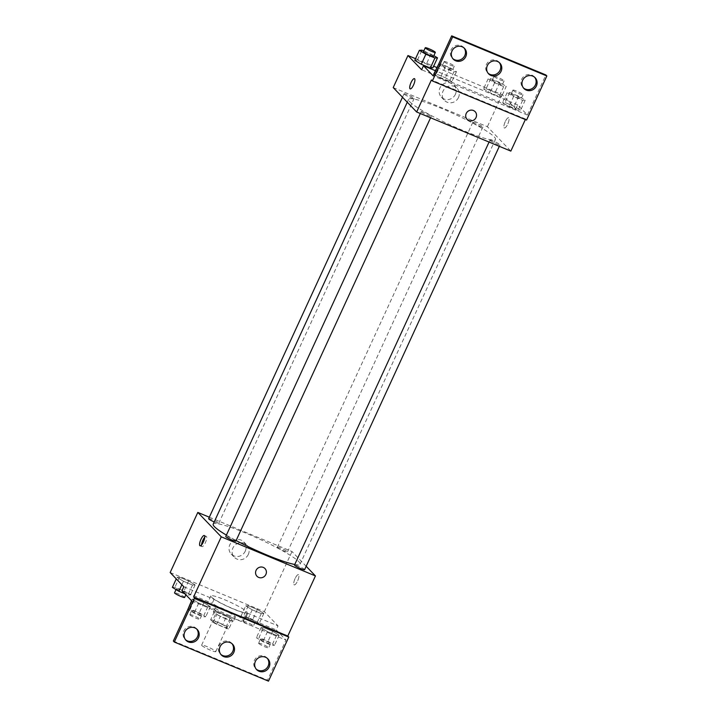 <?xml version="1.0" encoding="UTF-8"?>
<svg xmlns="http://www.w3.org/2000/svg" width="717" height="717" viewBox="0 0 717 717"><rect width="100%" height="100%" fill="white"/><g stroke="black" fill="none" stroke-linecap="round" stroke-linejoin="round"><path stroke-width="0.54" stroke-dasharray="3.58 2.69" d="M201.827 645.524A7.779 0.941 24.7 0 0 209.364 649.71A7.779 0.941 24.7 0 0 215.763 651.628A7.779 0.941 24.7 0 0 209.095 647.523A7.779 0.941 24.7 0 0 201.629 645.13A7.779 0.941 24.7 0 0 201.827 645.524M212.895 621.478A7.779 0.941 24.7 0 0 220.424 625.663A7.779 0.941 24.7 0 0 226.823 627.581A7.779 0.941 24.7 0 0 220.155 623.476A7.779 0.941 24.7 0 0 212.689 621.083A7.779 0.941 24.7 0 0 212.895 621.478M212.77 620.205L222.835 624.39A10.558 1.282 24.7 0 1 226.357 626.282L228.857 628.89A10.558 1.282 24.7 0 1 226.742 628.451L216.677 624.274A10.558 1.282 24.7 0 1 213.164 622.374L210.655 619.766A10.558 1.282 24.7 0 1 212.77 620.205L216.453 612.193L226.527 616.369L222.835 624.39M226.742 628.451L230.435 620.438L220.37 616.262L216.677 624.274M213.164 622.374L216.848 614.361L214.347 611.753L210.655 619.766M216.848 614.361A10.558 1.282 24.7 0 0 220.37 616.262M230.435 620.438A10.558 1.282 24.7 0 0 232.55 620.877L228.857 628.89M226.527 616.369A10.558 1.282 24.7 0 1 230.04 618.269L232.55 620.877M216.453 612.193A10.558 1.282 24.7 0 0 214.347 611.753M225.891 618.861A11.114 1.353 -155.3 0 1 213.352 611.673A11.114 1.353 -155.3 0 1 224.009 615.087A11.114 1.353 -155.3 0 1 233.536 620.958A11.114 1.353 -155.3 0 1 225.891 618.861M227.728 614.845A11.114 1.353 24.7 0 0 235.382 616.952A11.114 1.353 24.7 0 0 225.855 611.081A11.114 1.353 24.7 0 0 215.199 607.666A11.114 1.353 24.7 0 0 215.476 608.231A11.114 1.353 24.7 0 0 227.728 614.845M230.04 618.269L226.357 626.282M207.634 604.978A19.995 2.429 24.7 0 0 227.002 615.733A19.995 2.429 24.7 0 0 243.457 620.662A19.995 2.429 24.7 0 0 226.303 610.104A19.995 2.429 24.7 0 0 207.123 603.947A19.995 2.429 24.7 0 0 207.634 604.978M211.318 596.956A19.995 2.429 24.7 0 0 230.686 607.72A19.995 2.429 24.7 0 0 247.141 612.65A19.995 2.429 24.7 0 0 229.987 602.083A19.995 2.429 24.7 0 0 210.807 595.935A19.995 2.429 24.7 0 0 211.318 596.956M183.839 586.775L214.069 599.322A21.062 2.554 -155.3 0 0 233.608 609.109A21.062 2.554 -155.3 0 0 247.795 613.331L278.017 625.878L276.179 629.885L285.949 640.057L267.513 680.137L268.49 681.15M170.162 572.533L264.34 611.646L278.017 625.878M176.982 577.346L179.555 577.194L188.616 580.958L195.105 584.875L192.523 585.027L183.462 581.263L176.982 577.346L179.555 577.194L188.616 580.958L195.105 584.875L192.523 585.027L183.462 581.263L176.982 577.346L176.265 578.888M245.734 605.892L248.306 605.74L257.367 609.504L263.856 613.42L261.275 613.573L252.214 609.808L245.734 605.892L248.306 605.74L257.367 609.504L263.856 613.42L261.275 613.573L252.214 609.808L245.734 605.892L241.118 615.912L243.699 615.76L252.76 619.524L259.249 623.44L256.668 623.593L247.607 619.829L241.118 615.912M214.204 521.958A5.557 0.672 24.7 0 0 218.739 523.311A5.557 0.672 24.7 0 0 213.971 520.381A5.557 0.672 24.7 0 0 208.647 518.669M235.857 541.129A5.557 0.672 24.7 0 0 231.089 538.198A5.557 0.672 24.7 0 0 225.765 536.486M209.319 517.199L291.989 551.525L306.168 566.278M304.608 569.674A5.557 0.672 24.7 0 0 299.84 566.744A5.557 0.672 24.7 0 0 294.517 565.032M277.542 547.501A5.557 0.672 24.7 0 0 282.919 550.495A5.557 0.672 24.7 0 0 287.49 551.866A5.557 0.672 24.7 0 0 282.722 548.926A5.557 0.672 24.7 0 0 277.398 547.223A5.557 0.672 24.7 0 0 277.542 547.501M294.768 564.476A47.824 5.808 24.7 0 0 300.073 564.154A47.824 5.808 24.7 0 0 298.846 561.707A47.824 5.808 24.7 0 0 252.536 535.975A47.824 5.808 24.7 0 0 213.182 524.19M226.393 535.106A47.824 5.808 24.7 0 0 236.126 540.546M245.241 551.203A8.738 8.29 136.1 0 0 243.834 541.944A8.738 8.29 136.1 0 0 231.788 542.025A8.738 8.29 136.1 0 0 231.224 554.062A8.738 8.29 136.1 0 0 245.241 551.203M291.989 551.525L264.34 611.646M295.117 578.485A5.557 1.631 -67.4 0 0 294.212 584.893A5.557 1.631 -67.4 0 0 297.842 580.385A5.557 1.631 -67.4 0 0 298.469 574.631A5.557 1.631 -67.4 0 0 295.117 578.485A5.557 1.631 112.6 0 1 298.469 574.631A5.557 1.631 112.6 0 1 297.842 580.385A5.557 1.631 112.6 0 1 294.212 584.893A5.557 1.631 112.6 0 1 295.117 578.485M248.333 554.42A8.738 8.29 -43.9 0 1 234.316 557.27A8.738 8.29 -43.9 0 1 234.871 545.243A8.738 8.29 -43.9 0 1 246.917 545.162A8.738 8.29 -43.9 0 1 248.333 554.42M264.985 568.563L264.985 568.554A5.557 5.27 136.1 0 0 256.614 569.432A5.557 5.27 136.1 0 0 256.973 576.253L256.973 576.253M201.549 544.929A5.557 1.631 -67.4 0 0 202.006 546.605A5.557 1.631 -67.4 0 0 205.358 542.742A5.557 1.631 -67.4 0 0 206.272 536.343A5.557 1.631 -67.4 0 0 204.757 537.194M214.069 599.322L212.223 603.329A21.062 2.554 24.7 0 0 231.761 613.116A21.062 2.554 24.7 0 0 245.949 617.337L276.179 629.885M181.993 590.781L212.223 603.329M173.335 641.025L267.513 680.137M247.795 613.331L245.949 617.337M263.578 627.563L272.639 631.327L279.128 635.244L276.556 635.396L267.486 631.632L261.006 627.716L263.578 627.563L272.639 631.327L279.128 635.244L276.556 635.396L267.486 631.632L261.006 627.716L263.578 627.563L258.971 637.583L268.033 641.348L274.521 645.264L271.94 645.417L262.879 641.652L256.399 637.736L258.971 637.583M194.827 599.018L203.888 602.782L210.377 606.699L207.805 606.851L198.734 603.087L192.255 599.17L194.827 599.018L203.888 602.782L210.377 606.699L207.805 606.851L198.734 603.087L192.255 599.17L194.827 599.018L190.22 609.038L199.281 612.802L205.77 616.719L203.189 616.871L194.128 613.107L187.908 609.342M191.771 600.945L285.949 640.057M196.709 629.033A7.779 7.376 136.1 0 0 185.524 628.576A7.779 7.376 136.1 0 0 185.542 639.761M267.342 658.367A7.779 7.376 136.1 0 0 256.157 657.901A7.779 7.376 136.1 0 0 256.175 669.095M232.021 643.705A7.779 7.376 136.1 0 0 220.845 643.239A7.779 7.376 136.1 0 0 220.854 654.424M409.801 101.814A47.824 5.808 24.7 0 0 456.111 127.545A47.824 5.808 24.7 0 0 495.465 139.331A47.824 5.808 24.7 0 0 454.453 114.075A47.824 5.808 24.7 0 0 408.582 99.367A47.824 5.808 24.7 0 0 409.801 101.814M404.182 94.133A5.557 0.672 -155.3 0 1 404.038 93.846A5.557 0.672 -155.3 0 1 408.618 95.218A5.557 0.672 -155.3 0 1 413.996 98.202A5.557 0.672 -155.3 0 1 414.139 98.489A5.557 0.672 -155.3 0 1 409.568 97.118A5.557 0.672 -155.3 0 1 404.182 94.133M490.052 140.496A5.557 0.672 24.7 0 0 495.429 143.481A5.557 0.672 24.7 0 0 500.009 144.852A5.557 0.672 24.7 0 0 495.241 141.921A5.557 0.672 24.7 0 0 489.908 140.209A5.557 0.672 24.7 0 0 490.052 140.496M421.3 111.942A5.557 0.672 24.7 0 0 426.678 114.935A5.557 0.672 24.7 0 0 431.258 116.306A5.557 0.672 24.7 0 0 426.49 113.367A5.557 0.672 24.7 0 0 421.157 111.664A5.557 0.672 24.7 0 0 421.3 111.942M472.933 122.679A5.557 0.672 24.7 0 0 478.32 125.672A5.557 0.672 24.7 0 0 482.891 127.034A5.557 0.672 24.7 0 0 478.122 124.104A5.557 0.672 24.7 0 0 472.79 122.392A5.557 0.672 24.7 0 0 472.933 122.679M393.212 87.591L487.39 126.703L510.836 151.108M526.565 120.062L525.588 119.04L525.346 119.56M525.588 119.04L431.401 79.937M501.649 96.419L495.169 92.502L486.099 88.738L483.527 88.89L490.007 92.807L499.077 96.571L501.649 96.419L499.077 96.571L490.007 92.807L483.527 88.89L486.099 88.738L495.169 92.502L501.649 96.419L506.256 86.398L503.684 86.551L494.622 82.787L488.134 78.87L490.715 78.718L499.776 82.482L506.256 86.398M417.348 60.192L414.776 60.345L417.348 60.192L426.418 63.956L417.348 60.192L421.963 50.172M432.898 67.864L426.418 63.956L432.898 67.864M436.787 67.506L502.133 94.635L515.819 108.876L421.632 69.764M415.537 58.677L433.66 66.206M455.394 94.321A8.738 8.29 136.1 0 0 453.978 85.063A8.738 8.29 136.1 0 0 441.932 85.135A8.738 8.29 136.1 0 0 441.367 97.171A8.738 8.29 136.1 0 0 455.394 94.321M502.133 94.635L487.39 126.703M505.27 121.603A5.557 1.631 -67.4 0 0 504.356 128.002A5.557 1.631 -67.4 0 0 507.994 123.494A5.557 1.631 -67.4 0 0 508.622 117.74A5.557 1.631 -67.4 0 0 505.27 121.603A5.557 1.631 112.6 0 1 508.613 117.74A5.557 1.631 112.6 0 1 507.986 123.494A5.557 1.631 112.6 0 1 504.356 128.002A5.557 1.631 112.6 0 1 505.261 121.603M515.819 108.876L517.656 104.87L527.425 115.034L545.861 74.953M410.178 88.899L410.178 88.899A5.557 1.631 -67.4 0 0 413.53 85.036A5.557 1.631 -67.4 0 0 414.444 78.637A5.557 1.631 -67.4 0 0 414.435 78.637L414.444 78.637M458.477 97.53A8.738 8.29 -43.9 0 1 444.459 100.38A8.738 8.29 -43.9 0 1 445.015 88.352A8.738 8.29 -43.9 0 1 457.061 88.272A8.738 8.29 -43.9 0 1 458.477 97.53M475.129 111.673L475.129 111.673A5.557 5.27 136.1 0 0 466.758 112.542A5.557 5.27 136.1 0 0 467.117 119.372L467.117 119.372M517.656 104.87L435.327 70.678M440.22 78.063L449.281 81.828L451.862 81.675L445.374 77.759L436.312 73.994L433.731 74.147L436.312 73.994L445.374 77.759L451.862 81.675L449.281 81.828L440.22 78.063L433.991 74.308L440.22 78.063L444.827 68.043L438.607 64.288M508.971 106.609L518.033 110.373L520.614 110.221L514.125 106.313L505.064 102.549L502.483 102.701L508.971 106.609L502.483 102.701L505.064 102.549L514.125 106.313L520.614 110.221L518.033 110.373L508.971 106.609L513.578 96.598L507.098 92.681L509.67 92.529L518.732 96.293L525.22 100.201L522.639 100.353L513.578 96.598M527.425 115.034L433.247 75.93M499.31 62.576A7.779 7.376 136.1 0 0 488.134 62.11A7.779 7.376 136.1 0 0 488.152 73.295M534.631 77.239A7.779 7.376 136.1 0 0 521.689 79.237A7.779 7.376 136.1 0 0 523.464 87.967M463.998 47.905A7.779 7.376 136.1 0 0 451.056 49.912A7.779 7.376 136.1 0 0 452.83 58.633M423.783 50.925L433.848 55.639M433.489 56.41A5.557 0.672 24.7 0 0 428.73 53.47A5.557 0.672 24.7 0 0 423.397 51.767M431.025 53.936L426.418 63.956M492.292 80.6A5.557 0.672 24.7 0 0 497.67 83.584A5.557 0.672 24.7 0 0 502.241 84.956A5.557 0.672 24.7 0 0 497.481 82.025A5.557 0.672 24.7 0 0 492.149 80.313A5.557 0.672 24.7 0 0 492.292 80.6M503.684 86.551L499.077 96.571M494.622 82.787L490.007 92.807M488.134 78.87L483.527 88.89M490.715 78.718L486.099 88.738M499.776 82.482L495.169 92.502M494.138 76.585A5.557 0.672 24.7 0 0 499.516 79.578A5.557 0.672 24.7 0 0 504.087 80.949A5.557 0.672 24.7 0 0 499.319 78.01A5.557 0.672 24.7 0 0 493.995 76.307A5.557 0.672 24.7 0 0 494.138 76.585M438.687 64.109L440.919 63.974L449.98 67.739L456.469 71.655L453.888 71.808L444.827 68.043M442.497 65.856A5.557 0.672 24.7 0 0 447.883 68.85A5.557 0.672 24.7 0 0 452.454 70.212A5.557 0.672 24.7 0 0 447.686 67.281A5.557 0.672 24.7 0 0 442.362 65.57A5.557 0.672 24.7 0 0 442.497 65.856M456.469 71.655L451.862 81.675M453.888 71.808L449.281 81.828M440.919 63.974L436.312 73.994M449.98 67.739L445.374 77.759M444.343 61.85A5.557 0.672 24.7 0 0 449.72 64.835A5.557 0.672 24.7 0 0 454.3 66.206A5.557 0.672 24.7 0 0 449.532 63.275A5.557 0.672 24.7 0 0 444.199 61.563A5.557 0.672 24.7 0 0 444.343 61.85M511.248 94.402A5.557 0.672 24.7 0 0 516.634 97.395A5.557 0.672 24.7 0 0 521.205 98.767A5.557 0.672 24.7 0 0 516.437 95.827A5.557 0.672 24.7 0 0 511.113 94.124A5.557 0.672 24.7 0 0 511.248 94.402M525.22 100.201L520.614 110.221M522.639 100.353L518.033 110.373M507.098 92.681L502.483 102.701M509.67 92.529L505.064 102.549M518.732 96.293L514.125 106.313M513.094 90.396A5.557 0.672 24.7 0 0 518.472 93.389A5.557 0.672 24.7 0 0 523.052 94.752A5.557 0.672 24.7 0 0 518.283 91.821A5.557 0.672 24.7 0 0 512.951 90.109A5.557 0.672 24.7 0 0 513.094 90.396M172.367 587.366L174.948 587.214L184.009 590.978L190.498 594.895L187.917 595.047L184.878 593.784M176.525 589.087A5.557 0.672 24.7 0 0 181.912 592.081A5.557 0.672 24.7 0 0 186.483 593.452A5.557 0.672 24.7 0 0 181.715 590.512A5.557 0.672 24.7 0 0 176.382 588.809A5.557 0.672 24.7 0 0 176.525 589.087M195.105 584.875L190.498 594.895M192.523 585.027L187.917 595.047M183.462 581.263L181.867 584.722M179.555 577.194L174.948 587.214M188.616 580.958L184.009 590.978M184.636 597.458A5.557 0.672 24.7 0 0 179.868 594.527A5.557 0.672 24.7 0 0 174.545 592.816M245.277 617.642A5.557 0.672 24.7 0 0 250.654 620.626A5.557 0.672 24.7 0 0 255.234 621.997A5.557 0.672 24.7 0 0 250.466 619.067A5.557 0.672 24.7 0 0 245.133 617.355A5.557 0.672 24.7 0 0 245.277 617.642M263.856 613.42L259.249 623.44M261.275 613.573L256.668 623.593M252.214 609.808L247.607 619.829M248.306 605.74L243.699 615.76M257.367 609.504L252.76 619.524M243.439 621.648A5.557 0.672 24.7 0 0 248.817 624.641A5.557 0.672 24.7 0 0 253.388 626.004A5.557 0.672 24.7 0 0 248.62 623.073A5.557 0.672 24.7 0 0 243.296 621.361A5.557 0.672 24.7 0 0 243.439 621.648M187.648 609.19L190.22 609.038M191.797 610.911A5.557 0.672 24.7 0 0 197.184 613.904A5.557 0.672 24.7 0 0 201.755 615.276A5.557 0.672 24.7 0 0 196.987 612.336A5.557 0.672 24.7 0 0 191.663 610.633A5.557 0.672 24.7 0 0 191.797 610.911M210.377 606.699L205.77 616.719M207.805 606.851L203.189 616.871M198.734 603.087L194.128 613.107M192.255 599.17L191.538 600.712M203.888 602.782L199.281 612.802M189.96 614.926A5.557 0.672 24.7 0 0 195.338 617.911A5.557 0.672 24.7 0 0 199.909 619.282A5.557 0.672 24.7 0 0 195.149 616.351A5.557 0.672 24.7 0 0 189.817 614.639A5.557 0.672 24.7 0 0 189.96 614.926M260.549 639.465A5.557 0.672 24.7 0 0 265.935 642.45A5.557 0.672 24.7 0 0 270.506 643.821A5.557 0.672 24.7 0 0 265.738 640.89A5.557 0.672 24.7 0 0 260.414 639.179A5.557 0.672 24.7 0 0 260.549 639.465M279.128 635.244L274.521 645.264M276.556 635.396L271.94 645.417M267.486 631.632L262.879 641.652M261.006 627.716L256.399 637.736M272.639 631.327L268.033 641.348M258.712 643.472A5.557 0.672 24.7 0 0 264.089 646.465A5.557 0.672 24.7 0 0 268.66 647.827A5.557 0.672 24.7 0 0 263.892 644.897A5.557 0.672 24.7 0 0 258.568 643.185A5.557 0.672 24.7 0 0 258.712 643.472M215.763 651.628L226.823 627.581M201.629 645.13L212.689 621.083M215.199 607.666L213.352 611.673M235.382 616.952L233.536 620.958M210.807 595.935L207.123 603.947M247.141 612.65L243.457 620.662M231.224 554.062L234.316 557.27M243.834 541.944L246.917 545.162M200.034 545.78L202.006 546.605M204.291 535.518L206.272 536.343M220.343 653.949L221.32 654.962M231.564 643.167L232.541 644.189M255.664 668.611L256.641 669.624M266.876 657.83L267.853 658.851M185.031 639.277L186.008 640.299M196.243 628.504L197.22 629.517M408.582 99.367L407.265 102.217M495.465 139.331L300.073 564.154M218.739 523.311L414.139 98.489M402.479 97.243L404.038 93.846M489.908 140.209L489.057 142.065M500.009 144.852L499.328 146.322M421.157 111.664L420.305 113.51M431.258 116.306L430.576 117.776M472.79 122.392L277.398 547.223M482.891 127.034L287.49 551.866M441.367 97.171L444.459 100.38M453.978 85.063L457.061 88.272M452.319 58.149L453.296 59.17M463.532 47.376L464.508 48.389M522.953 87.483L523.93 88.496M534.165 76.701L535.142 77.723M487.632 72.811L488.609 73.833M498.853 62.038L499.83 63.051M493.995 76.307L492.149 80.313M504.087 80.949L502.241 84.956M444.199 61.563L442.362 65.57M454.3 66.206L452.454 70.212M512.951 90.109L511.113 94.124M523.052 94.752L521.205 98.767M176.382 588.809L176.032 589.58M186.483 593.452L185.855 594.796M245.133 617.355L243.296 621.361M255.234 621.997L253.388 626.004M191.663 610.633L189.817 614.639M201.755 615.276L199.909 619.282M260.414 639.179L258.568 643.185M270.506 643.821L268.66 647.827"/><path stroke-width="1.08" d="M306.168 566.278L315.444 575.93L221.257 536.827L193.608 596.938L194.585 597.96L174.312 642.047L173.335 641.025L191.771 600.945L181.993 590.781L183.839 586.775L170.162 572.533L197.811 512.422L209.319 517.199M203.386 541.927A5.557 1.631 112.6 0 1 200.034 545.78A5.557 1.631 112.6 0 1 200.661 540.026A5.557 1.631 112.6 0 1 204.291 535.518A5.557 1.631 112.6 0 1 203.386 541.927M221.257 536.827L197.811 512.422M402.479 97.243L208.647 518.669A5.557 0.672 24.7 0 0 208.79 518.956A5.557 0.672 24.7 0 0 214.204 521.958M420.305 113.51L225.765 536.486A5.557 0.672 24.7 0 0 225.9 536.773A5.557 0.672 24.7 0 0 231.286 539.758A5.557 0.672 24.7 0 0 235.857 541.129L430.576 117.776M489.057 142.065L294.517 565.032A5.557 0.672 24.7 0 0 294.651 565.319A5.557 0.672 24.7 0 0 300.038 568.312A5.557 0.672 24.7 0 0 304.608 569.674L499.328 146.322M407.265 102.217L213.182 524.19A47.824 5.808 24.7 0 0 214.401 526.645A47.824 5.808 24.7 0 0 226.393 535.106M236.126 540.546A47.824 5.808 24.7 0 0 294.768 564.476M263.282 567.398A5.557 5.27 -43.9 0 1 264.627 576.208A5.557 5.27 -43.9 0 1 256.614 569.432A5.557 5.27 -43.9 0 1 263.282 567.398M315.444 575.93L287.786 636.051L193.608 596.938M174.312 642.047L268.49 681.15L288.763 637.063L287.786 636.051M256.973 576.253A5.557 5.27 136.1 0 0 264.627 576.208A5.557 5.27 136.1 0 0 264.985 568.554M204.757 537.194A5.557 1.631 -67.4 0 0 201.549 544.929M194.585 597.96L288.763 637.063M198.484 637.763A7.779 7.376 136.1 0 0 186.501 629.589A7.779 7.376 136.1 0 0 186.008 640.299A7.779 7.376 136.1 0 0 198.484 637.763M269.117 667.088A7.779 7.376 136.1 0 0 257.134 658.923A7.779 7.376 136.1 0 0 256.641 669.624A7.779 7.376 136.1 0 0 269.117 667.088M233.796 652.425A7.779 7.376 136.1 0 0 221.822 644.251A7.779 7.376 136.1 0 0 221.32 654.962A7.779 7.376 136.1 0 0 233.796 652.425M185.542 639.761A7.779 7.376 136.1 0 0 196.709 629.033M256.175 669.095A7.779 7.376 136.1 0 0 267.342 658.367M220.854 654.424A7.779 7.376 136.1 0 0 232.021 643.705M525.346 119.56L510.836 151.108L416.658 111.995L393.212 87.591L407.955 55.532L415.537 58.677M473.426 110.508A5.557 5.27 -43.9 0 1 474.771 119.318A5.557 5.27 -43.9 0 1 466.758 112.542A5.557 5.27 -43.9 0 1 473.426 110.508M407.955 55.532L421.632 69.764L423.478 65.758L433.247 75.93L451.683 35.85L452.66 36.863L432.378 80.949L431.401 79.937L416.658 111.995M413.53 85.036A5.557 1.631 112.6 0 1 410.178 88.899A5.557 1.631 112.6 0 1 410.805 83.136A5.557 1.631 112.6 0 1 414.435 78.637A5.557 1.631 112.6 0 1 413.53 85.036M414.776 60.345L421.255 64.261L430.325 68.016L432.898 67.864L430.325 68.016L421.255 64.261L414.776 60.345L419.382 50.324L421.963 50.172L423.783 50.925M433.66 66.206L436.787 67.506M451.683 35.85L545.861 74.953L546.838 75.975L526.565 120.062L432.378 80.949M414.435 78.637A5.557 1.631 -67.4 0 0 410.805 83.145A5.557 1.631 -67.4 0 0 410.178 88.899M467.117 119.372A5.557 5.27 136.1 0 0 474.771 119.318A5.557 5.27 136.1 0 0 475.129 111.673M546.838 75.975L452.66 36.863M501.084 71.297A7.779 7.376 136.1 0 0 489.111 63.123A7.779 7.376 136.1 0 0 488.609 73.833A7.779 7.376 136.1 0 0 501.084 71.297M522.666 80.259A7.779 7.376 136.1 0 0 534.649 88.424A7.779 7.376 136.1 0 0 535.142 77.723A7.779 7.376 136.1 0 0 522.666 80.259M452.033 50.925A7.779 7.376 136.1 0 0 464.016 59.099A7.779 7.376 136.1 0 0 464.508 48.389A7.779 7.376 136.1 0 0 452.033 50.925M435.327 70.678L423.478 65.758M433.731 74.147L438.687 64.109M488.152 73.295A7.779 7.376 136.1 0 0 499.31 62.576M523.464 87.967A7.779 7.376 136.1 0 0 534.631 77.239M452.83 58.633A7.779 7.376 136.1 0 0 463.998 47.905M433.848 55.639L437.504 57.844L434.932 57.996L425.871 54.241L419.382 50.324M425.244 47.752L423.397 51.767A5.557 0.672 24.7 0 0 423.541 52.045A5.557 0.672 24.7 0 0 428.918 55.039A5.557 0.672 24.7 0 0 433.489 56.41L435.336 52.395A5.557 0.672 24.7 0 0 430.567 49.464A5.557 0.672 24.7 0 0 425.244 47.752A5.557 0.672 24.7 0 0 425.387 48.039A5.557 0.672 24.7 0 0 430.765 51.032A5.557 0.672 24.7 0 0 435.336 52.395M437.504 57.844L432.898 67.864M434.932 57.996L430.325 68.016M425.871 54.241L421.255 64.261M184.878 593.784L178.856 591.283L172.367 587.366L176.265 578.888M181.867 584.722L178.856 591.283M176.032 589.58L174.545 592.816A5.557 0.672 24.7 0 0 174.688 593.102A5.557 0.672 24.7 0 0 180.066 596.087A5.557 0.672 24.7 0 0 184.636 597.458L185.855 594.796M187.908 609.342L191.538 600.712"/></g></svg>
